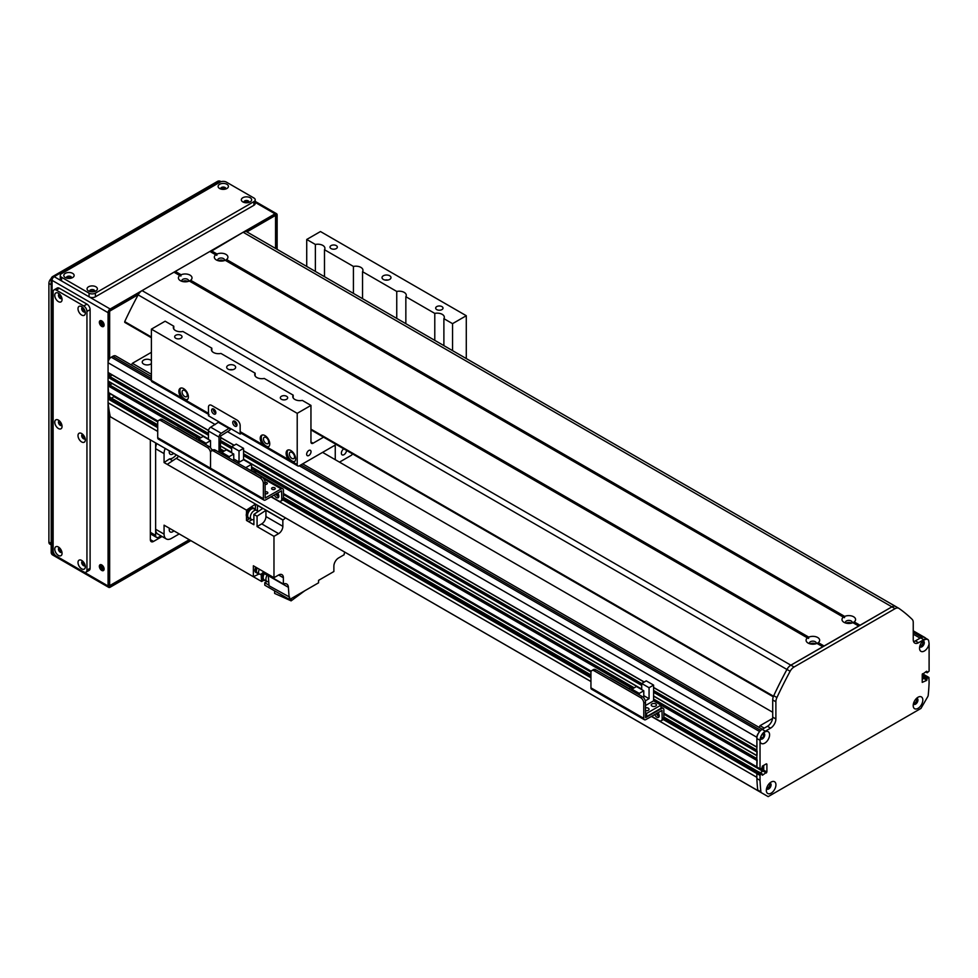 <?xml version="1.0" encoding="UTF-8"?>
<svg xmlns="http://www.w3.org/2000/svg" width="978" height="978" viewBox="0 0 978 978"><rect width="100%" height="100%" fill="white"/><g stroke="black" fill="none" stroke-linecap="round" stroke-linejoin="round"><path stroke-width="1.47" d="M322.581 452.374L772.718 712.265M762.375 737.913L761.764 737.742A2.543 1.467 -60 0 1 760.358 737.962M762.901 733.561A2.543 1.467 -60 0 1 763.415 734.881L762.217 734.368L763.5 735.114M758.525 733.109A4.487 2.592 120 0 0 756.862 737.278L756.96 747.241M757.18 751.373L756.96 755.786M757.18 759.906L756.862 766.862L760.187 769.038L663.854 713.414M763.732 765.334L763.207 770.774L760.371 772.767L763.732 770.224L763.732 765.334M758.977 772.107L756.862 773.574L756.862 777.339L651.385 716.397M110.184 397.533L108.069 399L108.081 402.765A209.206 120.783 120 0 0 110.257 416.714L766.055 795.42M925.934 675.969L924.137 676.397L923.501 678.585L922.23 679.319L923.501 678.585L922.23 677.852M925.543 638.133A4.487 2.592 120 0 0 925.005 637.619A4.487 2.592 120 0 0 924.271 637.411M922.462 641.446A2.543 1.467 -60 0 1 922.804 643.573A2.543 1.467 -60 0 1 921.031 645.786L920.42 646.678M770.212 783.598L769.747 784.576A2.543 1.467 -60 0 1 768.72 787.217A2.543 1.467 -60 0 1 766.703 787.987M916.117 698.793A2.543 1.467 -60 0 1 916.105 701.715A2.543 1.467 -60 0 1 913.586 703.182M114.414 396.2L111.59 398.193M111.957 383.4A3.215 1.858 -60 0 1 109.402 384.819L108.069 385.882L108.607 392.594M108.069 381.004L208.461 438.963L108.069 381.004L108.069 377.337L109.402 376.273A3.215 1.858 -60 0 0 111.957 374.855M108.069 372.459L208.51 430.442L108.069 372.459L108.069 362.704A4.487 2.592 120 0 1 111.247 357.214L112.825 356.298A5.978 3.447 120 0 1 115.82 356.004L151.394 376.542M762.009 737.705L760.725 736.96L762.009 737.705M266.737 493.792A1.834 1.064 -0 0 0 265.295 493.792M265.062 491.897A1.834 1.064 180 0 1 266.921 491.885A1.834 1.064 180 0 1 267.85 492.814A1.834 1.064 180 0 1 266.921 493.731A1.834 1.064 180 0 1 265.062 493.719M274.133 489.513A1.834 1.064 -0 0 0 272.691 489.513M272.116 489.293A1.834 1.064 180 0 1 271.578 488.535A1.834 1.064 180 0 1 273.412 487.484A1.834 1.064 180 0 1 275.246 488.535A1.834 1.064 180 0 1 274.121 489.526A1.834 1.064 180 0 1 272.116 489.293M266.212 484.33A1.834 1.064 -0 0 0 265.062 484.269M265.062 482.325A1.834 1.064 180 0 1 267.324 483.352A1.834 1.064 180 0 1 265.062 484.391M280.833 501.152L282.52 500.174A4.487 2.592 -120 0 0 283.449 498.12L283.449 490.186A3.142 1.809 120 0 0 282.801 488.755A3.142 1.809 120 0 0 281.236 488.902L265.185 498.022L265.062 482.496A4.487 2.592 -120 0 0 261.896 477.007L260.209 477.985A4.487 2.592 60 0 1 263.375 483.474L263.375 498.731A2.983 1.724 120 0 0 263.999 500.1A2.983 1.724 120 0 0 265.49 499.954L281.603 490.822L281.762 499.098A4.487 2.592 60 0 1 280.833 501.152A4.487 2.592 60 0 1 278.596 500.919L271.199 496.653M276.041 493.853A3.362 1.944 -120 0 0 278.779 496.848M157.715 437.728L210.539 468.23L210.539 452.973L210.539 468.23A2.983 1.724 120 0 0 211.162 469.599L158.326 439.085A2.983 1.724 120 0 1 157.715 437.728L157.715 422.472A4.487 2.592 60 0 1 158.644 420.418A4.487 2.592 60 0 1 160.881 420.638L207.373 447.484A4.487 2.592 60 0 1 210.539 452.973A4.487 2.592 60 0 1 211.468 450.919A4.487 2.592 60 0 1 213.717 451.139L260.209 477.985M213.717 451.139L215.404 450.173A4.487 2.592 -120 0 0 213.167 449.941L211.468 450.919M215.404 450.173L261.896 477.007M277.544 492.985A3.362 1.944 60 0 1 278.155 497.741A3.362 1.944 60 0 1 274.353 494.831M229.194 456.665L233.742 454.036L226.395 449.807L221.847 452.423L229.194 456.665L229.194 458.132M221.847 452.423L221.847 453.89M237.434 462.887L239.023 461.971L239.023 450.992L243.559 448.364L236.224 444.122L231.676 446.75L231.676 452.851M243.559 448.364L243.559 459.721L251.542 464.318L245.735 467.68M251.542 470.284L251.542 464.318M237.752 463.071L243.559 459.721M255.392 473.254L255.723 472.704L248.534 469.293M255.723 472.704L255.087 473.071M233.742 460.748L233.742 454.036M239.023 450.992L231.676 446.75M239.023 461.971L233.742 458.926M151.394 374.293L132.372 363.315L131.407 365.002M132.372 363.315L151.394 352.324M219.561 260.979A2.421 1.394 180 0 1 222.715 260.979M183.632 281.725A2.421 1.394 180 0 1 186.786 281.725M151.394 363.559A4.927 2.848 180 0 1 145.856 364.831A4.927 2.848 180 0 1 142.238 362.092A4.927 2.848 180 0 1 145.282 359.464A4.927 2.848 180 0 1 150.661 360.075A4.927 2.848 180 0 1 151.394 360.625M847.217 623.353A2.421 1.394 180 0 1 850.371 623.353M811.288 644.099A2.421 1.394 180 0 1 814.442 644.099M764.258 728.121L760.028 725.688L759.062 727.375M760.028 725.688L772.608 718.427M297.214 413.339L151.394 329.146L165.135 321.212L173.791 326.212A7.103 4.095 0 0 0 173.351 327.618A7.103 4.095 0 0 0 175.441 330.515A7.103 4.095 0 0 0 182.898 331.469L211.823 348.18A7.103 4.095 0 0 0 211.395 349.586A7.103 4.095 0 0 0 213.473 352.483A7.103 4.095 0 0 0 220.93 353.437L255.148 373.193A7.103 4.095 0 0 0 254.72 374.598A7.103 4.095 0 0 0 256.798 377.496A7.103 4.095 0 0 0 264.256 378.449L293.192 395.149A7.103 4.095 0 0 0 292.764 396.555A7.103 4.095 0 0 0 294.843 399.452A7.103 4.095 0 0 0 302.3 400.405L310.955 405.405L297.214 413.339L297.214 464.574A2.983 1.724 120 0 0 297.838 465.944L240.771 433.009A2.983 1.724 120 0 1 240.16 431.64L240.16 425.54A4.487 2.592 -120 0 0 236.982 420.051L211.627 405.405L236.982 420.051A4.487 2.592 60 0 1 240.16 425.54L240.16 434.073L241.395 433.364M234.488 421.078A2.983 1.724 -120 0 0 236.945 425.357M213.351 408.877A2.983 1.724 -120 0 0 215.82 413.156M209.072 414.709A2.983 1.724 -60 0 1 208.461 413.339L208.461 407.239A4.487 2.592 60 0 1 209.39 405.185A4.487 2.592 60 0 1 211.627 405.405A4.487 2.592 -120 0 0 209.39 405.185A4.487 2.592 -120 0 0 208.461 407.239L208.461 415.772L219.023 421.873L210.673 427.178A3.142 1.809 120 0 0 208.461 431.029L208.461 439.44M219.023 452.252L219.023 437.129A3.142 1.809 -60 0 1 221.236 433.278L229.585 427.973L240.16 434.073M236.982 424.929A2.983 1.724 60 0 1 236.37 426.298A2.983 1.724 60 0 1 233.375 424.574A2.983 1.724 60 0 1 233.375 421.115A2.983 1.724 60 0 1 235.686 421.921A2.983 1.724 60 0 1 236.982 424.929M215.857 412.728A2.983 1.724 60 0 1 215.233 414.097A2.983 1.724 60 0 1 212.25 412.361A2.983 1.724 60 0 1 212.25 408.914A2.983 1.724 60 0 1 214.549 409.721A2.983 1.724 60 0 1 215.857 412.728A2.421 1.394 -120 0 1 213.766 409.085M230.832 428.694A3.142 1.809 -60 0 1 229.06 430.723L220.71 435.907L220.184 452.924M212.923 450.076L211.517 449.269M266.04 437.484A3.68 2.127 60 0 1 268.449 440.723A3.68 2.127 60 0 1 267.886 443.67A3.68 2.127 60 0 1 264.207 441.543A3.68 2.127 60 0 1 264.207 437.3A3.68 2.127 60 0 1 266.04 437.484M291.933 452.435A3.68 2.127 60 0 1 294.329 455.662A3.68 2.127 60 0 1 293.767 458.609A3.68 2.127 60 0 1 290.099 456.494A3.68 2.127 60 0 1 290.099 452.252A3.68 2.127 60 0 1 291.933 452.435M184.683 390.503A3.68 2.127 60 0 1 187.079 393.743A3.68 2.127 60 0 1 186.517 396.689A3.68 2.127 60 0 1 182.849 394.574A3.68 2.127 60 0 1 182.849 390.332A3.68 2.127 60 0 1 184.683 390.503M306.652 454.244A3.093 1.785 -60 0 1 308.009 451.139A3.093 1.785 -60 0 1 310.381 450.308A3.093 1.785 -60 0 1 310.381 453.878A3.093 1.785 -60 0 1 307.3 455.662A3.093 1.785 -60 0 1 306.652 454.244M320.466 231.541L466.286 315.723L452.545 323.657L443.89 318.657A7.103 4.095 0 0 0 444.318 317.251A7.103 4.095 0 0 0 434.782 313.4L405.846 296.701A7.103 4.095 0 0 0 406.286 295.283A7.103 4.095 0 0 0 396.75 291.444L362.532 271.688A7.103 4.095 0 0 0 362.96 270.27A7.103 4.095 0 0 0 353.425 266.432L324.488 249.72A7.103 4.095 0 0 0 324.916 248.314A7.103 4.095 0 0 0 315.381 244.463L306.725 239.463L320.466 231.541M466.286 358.547L466.286 315.723M294.72 461.482A6.724 3.888 60 0 1 291.933 460.919A6.724 3.888 60 0 1 287.691 455.479A6.724 3.888 60 0 1 288.082 449.978M290.943 461.494L288.693 459.66A6.724 3.888 60 0 1 287.508 450.21A6.724 3.888 60 0 1 294.244 454.098A6.724 3.888 60 0 1 294.244 461.861A6.724 3.888 60 0 1 293.058 462.178L290.943 461.494M268.84 446.543A6.724 3.888 60 0 1 266.04 445.968A6.724 3.888 60 0 1 261.811 440.528A6.724 3.888 60 0 1 262.19 435.039M265.05 446.543L262.813 444.721A6.724 3.888 60 0 1 261.627 435.271A6.724 3.888 60 0 1 268.351 439.146A6.724 3.888 60 0 1 268.351 446.922A6.724 3.888 60 0 1 267.165 447.227L265.05 446.543M187.47 399.562A6.724 3.888 60 0 1 184.683 399A6.724 3.888 60 0 1 180.441 393.559A6.724 3.888 60 0 1 180.832 388.058M183.693 399.574L181.443 397.74A6.724 3.888 60 0 1 180.258 388.29A6.724 3.888 60 0 1 186.981 392.178A6.724 3.888 60 0 1 186.981 399.941A6.724 3.888 60 0 1 185.808 400.259L183.693 399.574M208.461 414.342L152.018 381.762A2.983 1.724 -60 0 1 151.394 380.393L151.394 329.146M297.838 465.944A2.983 1.724 120 0 0 299.329 465.797L336.249 444.489M383.339 279.427A4.487 2.592 0 0 0 388.217 279.989A4.487 2.592 0 0 0 390.992 277.593A4.487 2.592 0 0 0 386.506 275.014A4.487 2.592 0 0 0 382.019 277.593A4.487 2.592 0 0 0 383.339 279.427M436.738 309.598A3.68 2.127 0 0 0 440.748 310.063A3.68 2.127 0 0 0 443.01 308.094A3.68 2.127 0 0 0 439.342 305.98A3.68 2.127 0 0 0 435.662 308.094A3.68 2.127 0 0 0 436.738 309.598M331.077 248.595A3.68 2.127 0 0 0 335.075 249.048A3.68 2.127 0 0 0 337.349 247.092A3.68 2.127 0 0 0 333.669 244.977A3.68 2.127 0 0 0 330.002 247.092A3.68 2.127 0 0 0 331.077 248.595M228.008 369.109A4.487 2.592 0 0 0 232.886 369.672A4.487 2.592 0 0 0 235.661 367.276A4.487 2.592 0 0 0 231.175 364.684A4.487 2.592 0 0 0 226.688 367.276A4.487 2.592 0 0 0 228.008 369.109M175.747 338.266A3.68 2.127 0 0 0 179.744 338.73A3.68 2.127 0 0 0 182.018 336.774A3.68 2.127 0 0 0 178.338 334.647A3.68 2.127 0 0 0 174.671 336.774A3.68 2.127 0 0 0 175.747 338.266M281.407 399.281A3.68 2.127 0 0 0 285.417 399.733A3.68 2.127 0 0 0 287.679 397.777A3.68 2.127 0 0 0 284.011 395.662A3.68 2.127 0 0 0 280.331 397.777A3.68 2.127 0 0 0 281.407 399.281M293.192 395.149L293.192 397.96M323.559 437.166L313.07 443.23A2.983 1.724 -60 0 1 311.566 443.376A2.983 1.724 -60 0 1 310.955 442.007L310.955 405.405M173.791 326.212L173.791 329.024M452.545 323.657L452.545 350.613M443.89 318.657L443.89 345.625M306.725 266.432L306.725 239.463M434.782 340.368L434.782 313.4M405.846 296.701L405.846 323.657M396.75 318.4L396.75 291.444M362.532 271.688L362.532 298.645M234.903 421.286A2.421 1.394 -120 0 0 236.982 424.892M335.258 446.274L334.195 445.662L335.258 446.274L335.258 459.697M352.398 453.816L351.64 455.125L339.488 462.142M346.567 450.442A3.68 2.127 -60 0 1 344.855 453.988A3.68 2.127 -60 0 1 342.141 454.856A3.68 2.127 -60 0 1 341.371 453.181A3.68 2.127 -60 0 1 343.743 448.816M387.997 280.038A4.487 2.592 0 0 0 385.014 280.038M232.666 369.721A4.487 2.592 0 0 0 229.683 369.721M324.488 249.72L324.488 276.688M315.381 271.432L315.381 244.463M211.823 348.18L211.823 350.992M255.148 373.193L255.148 376.004M353.425 293.388L353.425 266.432M844.686 616.409A6.797 3.924 180 0 1 853.598 616.763A6.797 3.924 180 0 1 854.21 621.898L852.902 622.668A6.797 3.924 180 0 1 843.99 622.314A6.797 3.924 180 0 1 843.366 617.167L844.515 617.668L844.686 616.409L226.554 259.525L225.417 260.246M851.948 623.01A3.362 1.944 -0 0 0 852.156 622.338A3.362 1.944 -0 0 0 851.166 620.969A3.362 1.944 -0 0 0 847.51 620.541A3.362 1.944 -0 0 0 845.432 622.338A3.362 1.944 -0 0 0 845.64 623.01M851.373 623.169A3.362 1.944 -0 0 0 851.166 623.047A3.362 1.944 -0 0 0 846.215 623.169M843.659 617.179L225.233 260.295A6.797 3.924 180 0 1 216.334 259.94A6.797 3.924 180 0 1 215.71 254.793L216.859 255.295L217.03 254.023A6.797 3.924 180 0 1 225.942 254.378A6.797 3.924 180 0 1 226.554 259.525M224.292 260.637A3.362 1.944 -0 0 0 224.5 259.965A3.362 1.944 -0 0 0 223.51 258.595A3.362 1.944 -0 0 0 219.854 258.168A3.362 1.944 -0 0 0 217.776 259.965A3.362 1.944 -0 0 0 217.984 260.637M223.717 260.796A3.362 1.944 -0 0 0 223.51 260.661A3.362 1.944 -0 0 0 218.559 260.796M181.101 274.769A6.797 3.924 180 0 1 190.013 275.124A6.797 3.924 180 0 1 190.637 280.27L189.316 281.028A6.797 3.924 180 0 1 180.404 280.674A6.797 3.924 180 0 1 179.793 275.527L180.93 276.041L181.101 274.769L175.306 271.419L209.915 251.444L216.004 254.806L210.136 251.419M188.363 281.383A3.362 1.944 -0 0 0 188.571 280.71A3.362 1.944 -0 0 0 187.593 279.329A3.362 1.944 -0 0 0 183.925 278.913A3.362 1.944 -0 0 0 181.847 280.71A3.362 1.944 -0 0 0 182.055 281.383M187.788 281.53A3.362 1.944 -0 0 0 187.593 281.407A3.362 1.944 -0 0 0 182.629 281.53M808.769 637.143A6.797 3.924 180 0 1 817.669 637.497A6.797 3.924 180 0 1 818.293 642.644L816.972 643.402A6.797 3.924 180 0 1 808.06 643.047A6.797 3.924 180 0 1 807.449 637.913L808.586 638.414L808.769 637.143L190.637 280.27M816.019 643.756A3.362 1.944 -0 0 0 816.227 643.084A3.362 1.944 -0 0 0 815.249 641.715A3.362 1.944 -0 0 0 811.581 641.287A3.362 1.944 -0 0 0 809.503 643.084A3.362 1.944 -0 0 0 809.711 643.756M815.444 643.915A3.362 1.944 -0 0 0 815.249 643.781A3.362 1.944 -0 0 0 810.285 643.915M896.092 606.739A298.865 172.556 120 0 0 895.86 606.568A7.469 4.315 120 0 0 895.677 606.458A7.469 4.315 120 0 0 891.936 606.825L859.796 625.492M210.563 251.664L243.143 232.251A7.469 4.315 -60 0 1 246.884 231.884A7.469 4.315 -60 0 1 247.067 231.994L895.481 606.36M858.928 625.993L823.867 646.238M853.048 622.607L858.831 625.944L853.048 622.607M822.999 646.739L790.86 665.187A7.469 4.315 120 0 0 786.935 669.453A298.865 172.556 120 0 0 773.5 696.202L773.39 696.532M817.131 643.341L822.901 646.678L817.131 643.341M189.463 280.967L807.742 637.925L189.463 280.967M125.123 322.349L124.707 321.628A298.865 172.556 -60 0 1 138.142 294.879A7.469 4.315 -60 0 1 142.067 290.613L173.986 272.177L180.074 275.551M174.646 272.41L175.306 271.419M766.373 763.818L762.461 766.067L761.825 768.268L760.187 769.038M925.591 671.898L927.303 672.73L929.1 671.091L929.1 643.536A6.797 3.924 -60 0 1 923.99 651.201A6.797 3.924 -60 0 1 919.54 648.243A6.797 3.924 -60 0 1 924.344 639.905A6.797 3.924 -60 0 1 928.623 640.456A7.469 4.315 120 0 0 927.547 639.294A7.469 4.315 120 0 0 923.819 639.661L918.538 642.717A7.469 4.315 -60 0 1 914.797 643.084A7.469 4.315 -60 0 1 913.244 639.661L913.244 622.448A7.469 4.315 120 0 0 912.217 619.416A298.865 172.556 120 0 0 898.99 608.426A7.469 4.315 120 0 0 898.806 608.304A7.469 4.315 120 0 0 895.078 608.671L794.063 666.996A7.469 4.315 120 0 0 790.138 671.263A298.865 172.556 120 0 0 776.923 697.534A7.469 4.315 120 0 0 775.884 701.764L775.884 718.977A7.469 4.315 -60 0 1 770.603 728.121L765.322 731.177A7.469 4.315 120 0 0 760.517 737.51A6.797 3.924 -60 0 1 764.784 732.033A6.797 3.924 -60 0 1 769.588 734.539A6.797 3.924 -60 0 1 765.261 742.828A6.797 3.924 -60 0 1 760.028 741.153L760.028 768.696M760.028 741.153L760.517 737.51M663.854 713.17L756.862 766.862L756.862 738.5A7.469 4.315 -60 0 1 762.143 729.343L767.437 726.299A7.469 4.315 120 0 0 772.718 717.143L772.718 699.93A7.469 4.315 -60 0 1 773.745 695.7A298.865 172.556 -60 0 1 786.972 669.429A7.469 4.315 -60 0 1 790.884 665.162L891.912 606.849A7.469 4.315 -60 0 1 895.64 606.47A7.469 4.315 -60 0 1 895.824 606.592L898.623 608.206M766.899 764.124L766.899 772.045L762.461 775.224M762.143 775.041L762.058 773.732L760.566 774.49L757.388 772.657L756.862 773.574L663.255 719.527M760.028 775.407L760.028 780.371L756.862 778.537L756.862 773.574L760.028 775.407L760.566 774.49M760.028 780.371A209.206 120.783 120 0 0 760.908 791.862A2.359 1.369 120 0 0 761.385 792.718L768.17 796.63L920.958 708.427L927.743 696.678A2.359 1.369 120 0 0 928.22 695.26A209.206 120.783 120 0 0 929.1 682.766L928.941 677.448L927.303 678.219L922.23 676.03M926.985 678.769L926.985 679.869L923.819 678.035L923.819 676.947L926.985 678.769L927.303 678.219M922.23 677.131L926.667 680.419L926.985 679.869M926.667 680.419L922.23 682.375L922.23 674.441L926.667 671.263M926.985 671.446L926.985 672.546L925.714 671.813L927.083 672.754M766.324 790.383A6.797 3.924 -60 0 1 771.129 782.058A6.797 3.924 -60 0 1 775.933 784.833A6.797 3.924 -60 0 1 771.129 793.158A6.797 3.924 -60 0 1 766.324 790.383M913.195 705.59A6.797 3.924 -60 0 1 918 697.253A6.797 3.924 -60 0 1 922.816 700.028A6.797 3.924 -60 0 1 918 708.365A6.797 3.924 -60 0 1 913.195 705.59M663.756 718.598L757.388 772.657L758.659 771.923L663.854 717.192M922.511 673.744L925.775 675.627L922.388 673.915M922.23 675.297L924.137 676.397L925.396 675.664L928.574 677.485M663.854 717.033L761.825 773.757M913.562 641.556A7.469 4.315 120 0 0 915.359 640.883L920.653 637.839A7.469 4.315 -60 0 1 924.381 637.473L927.547 639.294M761.385 792.718L758.219 790.884A2.359 1.369 -60 0 1 757.742 790.028A209.206 120.783 -60 0 1 756.862 778.537M913.562 704.038A3.362 1.944 120 0 0 916.52 701.947A3.362 1.944 120 0 0 916.851 698.353M919.907 646.69A3.362 1.944 120 0 0 922.853 644.6A3.362 1.944 120 0 0 923.183 641.006M760.346 738.806A3.362 1.944 120 0 0 763.305 736.727A3.362 1.944 120 0 0 763.635 733.121M766.691 788.83A3.362 1.944 120 0 0 769.637 786.752A3.362 1.944 120 0 0 769.967 783.146M766.544 788.598A3.362 1.944 120 0 0 767.021 789.112A3.362 1.944 120 0 0 770.383 787.18A3.362 1.944 120 0 0 770.383 783.292A3.362 1.944 120 0 0 769.698 783.134M760.199 738.561A3.362 1.944 120 0 0 760.676 739.087A3.362 1.944 120 0 0 764.038 737.143A3.362 1.944 120 0 0 764.038 733.268A3.362 1.944 120 0 0 763.353 733.109M928.623 640.456L929.1 643.536M919.76 646.458A3.362 1.944 120 0 0 920.237 646.971A3.362 1.944 120 0 0 923.599 645.028A3.362 1.944 120 0 0 923.599 641.152A3.362 1.944 120 0 0 922.914 640.993M913.415 703.805A3.362 1.944 120 0 0 913.892 704.319A3.362 1.944 120 0 0 917.254 702.375A3.362 1.944 120 0 0 917.254 698.5A3.362 1.944 120 0 0 916.569 698.341M160.881 420.638L162.568 419.66A4.487 2.592 -120 0 0 160.331 419.44L158.644 420.418M162.568 419.66L209.06 446.506L207.373 447.484M212.03 450.601A4.487 2.592 -120 0 0 209.06 446.506M263.375 498.731L210.539 468.23A2.983 1.724 120 0 0 211.162 469.599A2.983 1.724 120 0 0 212.654 469.44M195.771 438.499L177.14 427.741A3.142 1.809 120 0 0 176.346 427.618M220.955 453.376A2.616 1.516 180 0 1 221.847 453.547M222.593 451.995L220.71 450.919M210.539 447.79L210.539 440.65L203.204 436.408L198.656 439.036L206.003 443.279L206.003 444.733M198.656 439.036L198.656 440.503M195.49 438.67L197.189 437.692L199.084 438.78M206.003 443.279L210.539 440.65M661.238 720.774L662.925 719.796A4.487 2.592 -120 0 0 663.854 717.742L663.854 709.808A3.142 1.809 120 0 0 663.206 708.378A3.142 1.809 120 0 0 661.629 708.524L645.59 717.644L645.468 702.118A4.487 2.592 -120 0 0 642.289 696.629L640.602 697.607A4.487 2.592 60 0 1 643.781 703.096L643.781 718.353A2.983 1.724 120 0 0 644.392 719.722A2.983 1.724 120 0 0 645.883 719.576L662.008 710.444L662.155 718.72A4.487 2.592 60 0 1 661.238 720.774A4.487 2.592 60 0 1 658.989 720.541L651.592 716.275M656.446 713.475A3.362 1.944 -120 0 0 659.172 716.471M644.392 719.722L591.556 689.209A2.983 1.724 120 0 1 590.944 687.852L590.944 672.595A4.487 2.592 60 0 1 591.873 670.541A4.487 2.592 60 0 1 594.111 670.761L640.602 697.607M594.111 670.761L595.798 669.783A4.487 2.592 -120 0 0 593.56 669.563L591.873 670.541M595.798 669.783L642.289 696.629M657.95 712.607A3.362 1.944 60 0 1 658.561 717.363A3.362 1.944 60 0 1 654.759 714.453M629.001 688.622L610.37 677.864A3.142 1.809 120 0 0 609.575 677.742M645.468 707.852A2.616 1.516 180 0 1 649.037 709.258A2.616 1.516 180 0 1 645.468 710.664M651.959 706.055A2.616 1.516 180 0 1 651.201 704.991A2.616 1.516 180 0 1 653.817 703.475A2.616 1.516 180 0 1 656.434 704.991A2.616 1.516 180 0 1 654.808 706.385A2.616 1.516 180 0 1 651.959 706.055M756.862 760.456L653.597 700.835L645.468 705.541M646.629 713.402L660.994 705.114L660.994 708.28L646.629 716.581L646.629 713.402L645.468 712.742M653.597 685.101L646.262 680.859L641.715 683.488L649.062 687.73L653.597 685.101L653.597 700.835M643.781 697.913L643.781 690.774L636.433 686.532L631.886 689.16L639.233 693.402L639.233 694.857M631.886 689.16L631.886 690.627M645.468 715.908L646.629 716.581M628.72 688.793L630.419 687.815L632.326 688.903M641.715 689.588L641.715 683.488M649.062 687.73L649.062 698.708L645.309 700.871M639.233 693.402L643.781 690.774M643.781 695.651L649.062 698.708M182.397 535.761L261.639 581.507L263.926 580.186M179.218 533.927L171.468 538.401A10.465 6.039 -60 0 1 166.248 538.915A10.465 6.039 -60 0 1 164.072 534.135L164.072 525.174L253.363 576.727L253.363 565.785L273.974 577.692L278.62 575.003L283.375 577.754A6.724 3.888 120 0 0 281.982 574.673A6.724 3.888 120 0 0 278.62 575.003M249.83 518.548A5.685 3.276 -60 0 1 248.498 518.303A5.685 3.276 -60 0 1 247.324 515.699A5.685 3.276 -60 0 1 249.793 509.99A5.685 3.276 -60 0 1 254.17 508.462L253.119 507.863A5.685 3.276 120 0 0 246.493 513.401L246.493 510.137L167.25 464.379A687.4 396.872 120 0 1 176.284 458.352A8.215 4.743 -60 0 0 178.595 456.249M169.426 528.267A4.927 2.848 120 0 0 170.258 531.971A4.927 2.848 120 0 0 173.876 530.834M164.072 534.135L155.624 529.245A10.465 6.039 120 0 0 157.788 534.037L166.248 538.915M344.721 552.154A8.215 4.743 120 0 0 344.097 554.77L338.632 557.925A6.724 3.888 120 0 0 333.877 566.152L333.877 571.531L318.559 580.37L318.559 582.815L289.61 599.526L289.61 597.093L269.036 585.785A687.4 396.872 120 0 1 268.351 575.932L262.813 572.692M265.368 580.504A5.685 3.276 -60 0 1 264.036 580.26A5.685 3.276 -60 0 1 264.146 573.511M263.094 572.9A5.685 3.276 120 0 0 262.984 579.648L264.036 580.26M261.639 581.507A687.4 396.872 -60 0 1 261.102 574.049M264.378 573.646A5.232 3.02 120 0 0 263.18 577.472A5.232 3.02 120 0 0 264.268 579.868L267.006 581.458A5.232 3.02 -60 0 1 265.93 579.062A5.232 3.02 -60 0 1 267.128 575.223M268.718 581.592A5.232 3.02 -60 0 1 267.006 581.458L264.781 582.754L264.781 585.186L289.61 599.526M289.121 597.375A687.4 396.872 -60 0 1 288.412 587.338A8.215 4.743 120 0 0 286.725 584.025A8.215 4.743 120 0 0 283.375 584.049L263.082 572.338M259.133 573.939A687.4 396.872 -60 0 1 253.363 576.727M165.172 448.499A10.465 6.039 -60 0 0 164.072 453.596L164.072 462.557L167.25 464.391M155.624 529.245L155.624 448.719A10.465 6.039 120 0 1 156.712 443.621M273.974 536.323L257.067 526.567L261.713 523.878L278.62 533.646L273.974 536.323L273.974 577.692M257.067 526.567L257.067 516.237A687.4 396.872 -60 0 1 265.943 510.308L282.85 520.076A687.4 396.872 -60 0 1 283.009 519.966A8.215 4.743 120 0 0 285.319 517.863M246.493 513.401A5.685 3.276 120 0 0 246.26 515.088A5.685 3.276 120 0 0 246.493 516.518L246.493 520.467L253.889 524.734L253.889 514.404L257.067 516.237M254.17 508.462A5.685 3.276 -60 0 1 255.062 509.489M246.493 516.518A5.685 3.276 120 0 0 247.434 517.692L248.498 518.303M246.493 520.467L249.806 518.56M255.417 509.697L255.417 504.183A687.4 396.872 -60 0 0 246.493 510.137M257.483 511.335L257.483 505.43A687.4 396.872 120 0 1 257.532 505.406L255.417 504.183M257.483 505.43L262.764 508.474A687.4 396.872 120 0 0 253.889 514.404M282.85 520.076L282.85 526.323L265.943 516.555A5.978 3.447 -60 0 1 261.713 523.878M278.62 533.646A5.978 3.447 120 0 0 282.85 526.323M283.375 577.754L283.375 584.049M264.781 582.754L268.987 585.186M248.608 521.69L252.031 519.709L248.608 521.677M291.114 598.658L291.114 600.859L304.745 590.785M291.114 600.859L274.635 593.426L274.635 590.883M256.089 572.582A4.487 2.592 -60 0 1 255.808 572.46A4.487 2.592 -60 0 1 255.845 567.228M256.786 572.925A4.487 2.592 -60 0 1 256.346 572.753A4.487 2.592 -60 0 1 256.37 567.533M256.407 567.546A4.413 2.543 120 0 0 255.466 570.675A4.413 2.543 120 0 0 256.383 572.692A4.413 2.543 120 0 0 256.786 572.851M258.07 573.328A4.413 2.543 -60 0 1 257.116 573.12A4.413 2.543 -60 0 1 256.212 571.103A4.413 2.543 -60 0 1 257.153 567.973M257.3 568.059A4.108 2.372 120 0 0 256.419 570.981A4.108 2.372 120 0 0 257.263 572.864L259.378 574.086A4.108 2.372 -60 0 1 258.534 572.203A4.108 2.372 -60 0 1 259.414 569.282M263.522 571.653A4.108 2.372 -60 0 1 259.378 574.086M265.943 516.555L265.943 510.308M176.211 454.868A9.719 5.611 -60 0 1 169.5 458.914A687.4 396.872 120 0 0 164.072 462.557M169.365 450.919A4.927 2.848 120 0 0 170.258 454.318A4.927 2.848 120 0 0 173.656 453.389M169.5 458.914L172.666 460.736M256.701 510.443L253.95 508.853A5.232 3.02 120 0 0 249.916 510.259A5.232 3.02 120 0 0 247.642 515.516A5.232 3.02 120 0 0 248.718 517.912L251.468 519.501A5.232 3.02 -60 0 1 250.38 517.105A5.232 3.02 -60 0 1 252.666 511.849A5.232 3.02 -60 0 1 256.701 510.443A5.232 3.02 -60 0 1 257.666 511.861M253.889 519.342A5.232 3.02 -60 0 1 251.468 519.501M161.015 535.895L158.791 537.179A4.487 2.592 -60 0 1 156.553 537.399A4.487 2.592 -60 0 1 155.624 535.345L150.343 532.301M155.624 442.985L155.624 535.345M94.609 291.517A2.543 1.467 -0 0 0 94.768 291.016A2.543 1.467 -0 0 0 94.022 289.977A2.543 1.467 -0 0 0 91.247 289.659A2.543 1.467 -0 0 0 89.683 291.016A2.543 1.467 -0 0 0 89.842 291.517M95.868 286.774A5.159 2.971 180 0 1 95.868 290.992A5.159 2.971 180 0 1 88.582 290.992A5.159 2.971 180 0 1 88.582 286.774A5.159 2.971 180 0 1 95.868 286.774M94.206 291.627A2.543 1.467 -0 0 0 94.022 291.505A2.543 1.467 -0 0 0 90.233 291.627M225.637 189.035A2.543 1.467 -0 0 0 225.796 188.522A2.543 1.467 -0 0 0 225.05 187.495A2.543 1.467 -0 0 0 222.275 187.177A2.543 1.467 -0 0 0 220.71 188.522A2.543 1.467 -0 0 0 220.869 189.035M226.896 184.292A5.159 2.971 180 0 1 226.896 188.497A5.159 2.971 180 0 1 219.61 188.497A5.159 2.971 180 0 1 219.61 184.292A5.159 2.971 180 0 1 226.896 184.292M225.233 189.145A2.543 1.467 -0 0 0 225.05 189.011A2.543 1.467 -0 0 0 221.26 189.145M248.877 202.458A2.543 1.467 -0 0 0 249.035 201.945A2.543 1.467 -0 0 0 248.29 200.918A2.543 1.467 -0 0 0 245.527 200.6A2.543 1.467 -0 0 0 243.95 201.945A2.543 1.467 -0 0 0 244.109 202.458M250.136 197.715A5.159 2.971 180 0 1 250.136 201.92A5.159 2.971 180 0 1 242.85 201.92A5.159 2.971 180 0 1 242.85 197.715A5.159 2.971 180 0 1 250.136 197.715M248.485 202.556A2.543 1.467 -0 0 0 248.29 202.434A2.543 1.467 -0 0 0 244.512 202.556M71.357 278.094A2.543 1.467 -0 0 0 71.516 277.593A2.543 1.467 -0 0 0 70.771 276.554A2.543 1.467 -0 0 0 68.008 276.236A2.543 1.467 -0 0 0 66.431 277.593A2.543 1.467 -0 0 0 66.59 278.094M72.616 273.351A5.159 2.971 180 0 1 72.616 277.569A5.159 2.971 180 0 1 65.33 277.569A5.159 2.971 180 0 1 65.33 273.351A5.159 2.971 180 0 1 72.616 273.351M70.966 278.204A2.543 1.467 -0 0 0 70.771 278.082A2.543 1.467 -0 0 0 66.993 278.204M190.844 540.638L110.184 587.203A2.983 1.724 -60 0 1 108.692 587.35A2.983 1.724 -60 0 1 108.069 585.981L52.066 553.646A2.983 1.724 180 0 1 51.198 552.436A2.983 2.983 0 0 0 52.69 555.015A2.983 1.724 -60 0 1 52.066 553.646L52.066 280.344L108.069 312.679A2.983 1.724 -60 0 1 110.184 309.011L54.181 276.676A2.983 1.724 -120 0 0 52.69 276.529A2.983 2.983 0 0 0 51.198 279.121A2.983 1.724 -0 0 0 52.066 280.344A2.983 1.724 -60 0 1 54.181 276.676L219.023 181.517A2.983 1.724 -60 0 1 220.515 181.37A2.983 2.983 0 0 0 217.532 181.37A2.983 1.724 60 0 1 219.023 181.517L220.074 182.128A4.487 2.592 180 0 1 226.419 182.128L253.889 197.984A4.487 2.592 180 0 1 255.209 199.818A4.487 2.592 180 0 1 253.889 201.639L253.889 205.307A4.487 2.592 -0 0 0 255.209 203.473L255.209 199.818M220.074 182.128L61.577 273.632A4.487 2.592 180 0 0 60.269 275.466A4.487 2.592 180 0 0 61.577 277.287L89.059 293.156L89.059 296.811L61.577 280.955L61.577 277.287M89.059 296.811A4.487 2.592 -0 0 0 95.392 296.811L95.392 293.156A4.487 2.592 180 0 1 89.059 293.156M95.392 293.156L253.889 201.639M60.269 275.466L60.269 279.121A4.487 2.592 -0 0 0 61.577 280.955M253.889 205.307L95.392 296.811M100.661 320.588A3.362 1.944 -120 0 0 102.788 325.796A3.362 1.944 -120 0 0 103.851 326.114M101.736 326.395A3.362 1.944 60 0 1 99.536 323.437A3.362 1.944 60 0 1 100.049 320.747A3.362 1.944 60 0 1 103.411 322.691A3.362 1.944 60 0 1 103.411 326.566A3.362 1.944 60 0 1 101.736 326.395M100.661 564.612A3.362 1.944 -120 0 0 102.788 569.819A3.362 1.944 -120 0 0 103.851 570.137M101.736 570.431A3.362 1.944 60 0 1 99.536 567.46A3.362 1.944 60 0 1 100.049 564.771A3.362 1.944 60 0 1 103.411 566.714A3.362 1.944 60 0 1 103.411 570.59A3.362 1.944 60 0 1 101.736 570.431M255.209 202.397L275.026 213.84A2.983 1.724 -60 0 1 276.517 213.693A2.983 1.724 -60 0 1 277.141 215.062L277.141 249.341M67.714 278.351A1.834 1.064 180 0 1 70.233 278.351M221.994 189.28A1.834 1.064 180 0 1 224.512 189.28M245.233 202.703A1.834 1.064 180 0 1 247.752 202.703M90.966 291.774A1.834 1.064 180 0 1 93.485 291.774M84.78 310.491A1.834 1.064 60 0 1 83.533 308.314M61.541 550.858A1.834 1.064 60 0 1 60.281 548.682M84.78 437.386A1.834 1.064 60 0 1 83.533 435.21M61.541 423.963A1.834 1.064 60 0 1 60.281 421.787M84.78 564.282A1.834 1.064 60 0 1 83.533 562.106M61.541 297.067A1.834 1.064 60 0 1 60.281 294.891M189.793 540.027L109.133 586.592L109.133 410.552M246.322 231.639L276.077 214.451L276.077 248.742M109.133 359.366L109.133 310.845L138.888 293.657M109.133 397.777L109.133 393.156M109.133 384.904L109.133 381.762M109.133 376.371L109.133 373.217M275.026 213.84L110.184 309.011M108.069 312.679L108.069 585.981M104.108 324.953A2.421 1.394 60 0 1 102.103 323.437A2.421 1.394 60 0 1 101.798 320.955M104.108 568.976A2.421 1.394 60 0 1 102.103 567.472A2.421 1.394 60 0 1 101.798 564.978M150.343 539.624A4.487 2.592 120 0 0 151.272 541.678A4.487 2.592 120 0 0 153.509 541.445L150.343 539.624L150.343 439.929M151.138 534.281L150.343 534.734M162.067 536.506L153.509 541.445M246.921 231.896L275.551 215.368L275.551 248.436M109.658 358.62L109.658 311.151L138.289 294.623M189.255 539.722L109.658 585.675L109.658 413.621M109.658 397.471L109.658 393.462M109.658 384.855L109.658 382.068M109.658 376.31L109.658 373.523M51.259 278.486A4.487 2.592 120 0 0 48.9 283.388L51.198 284.72M51.198 543.389L48.9 542.056A4.487 2.592 120 0 0 49.829 544.11L51.198 544.905M48.9 542.056L48.9 283.388M81.651 560.418L81.651 560.418A5.159 2.971 60 0 1 85.306 566.739A5.159 2.971 60 0 1 81.651 568.841A5.159 2.971 60 0 1 78.008 562.533A5.159 2.971 60 0 1 81.651 560.418M82.751 561.25A2.543 1.467 -120 0 0 82.238 561.36A2.543 1.467 -120 0 0 82.238 564.294A2.543 1.467 -120 0 0 84.78 565.761A2.543 1.467 -120 0 0 85.135 565.382M83.044 561.543A2.543 1.467 -120 0 0 85.025 564.978M58.411 293.217L58.411 293.217A5.159 2.971 60 0 1 62.054 299.525A5.159 2.971 60 0 1 58.411 301.627A5.159 2.971 60 0 1 54.768 295.319A5.159 2.971 60 0 1 58.411 293.217M59.499 294.036A2.543 1.467 -120 0 0 58.986 294.158A2.543 1.467 -120 0 0 58.986 297.092A2.543 1.467 -120 0 0 61.528 298.559A2.543 1.467 -120 0 0 61.883 298.168M59.792 294.329A2.543 1.467 -120 0 0 61.785 297.777M81.651 433.535L81.651 433.535A5.159 2.971 60 0 1 85.306 439.843A5.159 2.971 60 0 1 81.651 441.946A5.159 2.971 60 0 1 78.008 435.638A5.159 2.971 60 0 1 81.651 433.535M82.751 434.354A2.543 1.467 -120 0 0 82.238 434.476A2.543 1.467 -120 0 0 82.238 437.411A2.543 1.467 -120 0 0 84.78 438.865A2.543 1.467 -120 0 0 85.135 438.486M83.044 434.648A2.543 1.467 -120 0 0 85.025 438.083M58.411 420.112L58.411 420.112A5.159 2.971 60 0 1 62.054 426.42A5.159 2.971 60 0 1 58.411 428.523A5.159 2.971 60 0 1 54.768 422.215A5.159 2.971 60 0 1 58.411 420.112M59.499 420.931A2.543 1.467 -120 0 0 58.986 421.053A2.543 1.467 -120 0 0 58.986 423.987A2.543 1.467 -120 0 0 61.528 425.454A2.543 1.467 -120 0 0 61.883 425.063M59.792 421.225A2.543 1.467 -120 0 0 61.785 424.66M81.651 306.64L81.651 306.64A5.159 2.971 60 0 1 85.306 312.948A5.159 2.971 60 0 1 81.651 315.05A5.159 2.971 60 0 1 78.008 308.742A5.159 2.971 60 0 1 81.651 306.64M82.751 307.459A2.543 1.467 -120 0 0 82.238 307.581A2.543 1.467 -120 0 0 82.238 310.515A2.543 1.467 -120 0 0 84.78 311.982A2.543 1.467 -120 0 0 85.135 311.591M83.044 307.752A2.543 1.467 -120 0 0 85.025 311.187M58.411 547.008L58.411 547.008A5.159 2.971 60 0 1 62.054 553.316A5.159 2.971 60 0 1 58.411 555.418A5.159 2.971 60 0 1 54.768 549.11A5.159 2.971 60 0 1 58.411 547.008M59.499 547.827A2.543 1.467 -120 0 0 58.986 547.949A2.543 1.467 -120 0 0 58.986 550.883A2.543 1.467 -120 0 0 61.528 552.35A2.543 1.467 -120 0 0 61.883 551.959M59.792 548.12A2.543 1.467 -120 0 0 61.785 551.555M83.766 305.967A4.487 2.592 60 0 1 86.944 311.456L90.11 309.623A4.487 2.592 -120 0 0 86.944 304.134L83.766 305.967L56.296 290.099L59.462 288.278L86.944 304.134M86.015 572.179L89.181 570.345A4.487 2.592 -120 0 0 90.11 568.291L86.944 570.125A4.487 2.592 60 0 1 86.015 572.179A4.487 2.592 60 0 1 83.766 571.959L56.296 556.091A4.487 2.592 60 0 1 53.13 550.602L53.13 291.933A4.487 2.592 60 0 1 54.059 289.879A4.487 2.592 60 0 1 56.296 290.099M86.944 570.125L86.944 311.456M59.462 288.278A4.487 2.592 -120 0 0 57.225 288.045L54.059 289.879M90.11 309.623L90.11 568.291M769.845 784.246L769.063 783.794M769.747 784.576L768.83 784.05M921.838 637.301L913.244 632.35M763.207 770.774L760.248 769.063M762.889 771.324L663.854 714.136M590.981 672.069L283.449 494.513M157.751 421.946L114.096 396.738M658.976 714.38L656.935 713.194M590.944 675.101L283.449 497.57M278.583 494.758L276.529 493.572M157.715 424.978L109.866 397.349M659.245 715.994L657.069 714.747M590.944 676.556L283.351 498.976M278.852 496.372L276.676 495.125M157.715 426.432L108.607 398.083M590.944 677.778L282.862 499.905M157.715 427.655L108.069 399M590.944 681.507L270.979 496.775M157.715 431.384L108.069 402.716M756.862 777.339L651.348 716.422M590.944 681.544L270.943 496.8M157.715 431.42L108.081 402.765M757.962 790.664L110.257 416.714M761.764 737.742L760.664 737.106M763.415 734.881L762.314 734.246M763.867 735.322L762.217 734.368M760.75 730.37L300.918 464.88M151.394 378.559L112.825 356.298M763.207 769.552L761.41 768.512M763.415 769.185L761.825 768.268M763.525 769.124L761.923 768.195M763.732 768.757L762.131 767.828M591.225 671.238L283.449 493.548M157.996 421.115L108.069 392.288M632.632 688.732L251.542 468.719M199.39 438.609L108.069 385.882M756.862 759.723L653.597 700.114M633.255 688.365L251.542 467.985M223.228 451.628L220.71 450.186M200.025 438.242L108.387 385.332M756.862 758.769L653.597 699.148M634.086 687.889L251.542 467.019M224.048 451.151L220.71 449.22M200.857 437.765L109.218 384.855M756.862 758.622L653.597 699.001M634.221 687.815L251.542 466.885M224.182 451.078L220.71 449.085M200.979 437.692L109.402 384.819M756.862 755.578L653.597 695.957L756.862 755.578M641.715 689.099L243.559 459.232L641.715 689.099M231.676 452.362L220.71 446.029L231.676 452.362M756.862 751.923L653.597 692.302M641.715 685.431L243.559 455.565M231.676 448.706L220.71 442.374M208.461 435.296L108.069 377.337M756.862 751.19L653.597 691.568M641.715 684.71L243.559 454.831M231.676 447.973L220.71 441.64M208.461 434.562L108.387 376.799M756.862 750.224L653.597 690.615M641.715 683.744L243.559 453.878M231.676 447.019L220.71 440.687M208.461 433.609L109.218 376.31M756.862 750.089L653.597 690.468M641.715 683.598L243.559 453.731M231.676 446.873L220.71 440.54M208.461 433.462L109.402 376.273M756.862 747.033L653.597 687.424L756.862 747.033M644.245 682.021L243.559 450.687L644.245 682.021M234.207 445.283L220.71 437.496L234.207 445.283M756.862 737.278L227.471 431.64M215.221 424.562L108.069 362.704M759.625 731.544L299.329 465.797M181.443 397.74L111.247 357.214M920.787 646.03L920.005 645.578M921.031 645.786L920.115 645.248M920.115 638.145L913.244 634.172M283.449 498.12L281.762 499.098M263.375 483.474L265.062 482.496M263.803 478.841L281.236 488.902M229.585 428.095L219.023 421.995M218.705 422.545L229.268 428.645M221.236 433.278L210.673 427.178M208.461 431.029L219.023 437.129M267.165 447.227L288.693 459.66M240.16 431.64L262.813 444.721M185.808 400.259L208.461 413.339M293.058 462.178L297.214 464.574M310.955 442.007L313.07 443.23M854.21 621.898L860.017 625.26M243.143 232.251L895.078 608.671M211.224 250.674L217.03 254.023M853.928 622.106L859.699 625.431M211.003 250.918L216.871 254.304M852.902 622.668L858.696 626.018M209.915 251.444L215.71 254.793M817.999 642.839L823.782 646.177M818.293 642.644L824.099 645.993M190.343 280.466L808.61 637.424M816.972 643.402L822.779 646.764M189.316 281.028L807.449 637.913M124.707 321.628L151.394 337.031M310.955 429.159L773.5 696.202M138.142 294.879L786.935 669.453M142.067 290.613L790.86 665.187M173.986 272.177L179.793 275.527M175.074 271.652L180.954 275.05M225.233 260.295L843.366 617.167M226.26 259.72L844.54 616.678M759.979 740.297L756.862 738.5M765.322 731.177L762.143 729.343M770.603 728.121L767.437 726.299M772.718 717.143L775.884 718.977M766.899 772.045L763.732 770.224M766.373 772.962L763.207 771.141M760.908 791.862L757.742 790.028M923.819 639.661L920.653 637.839M918.538 642.717L915.359 640.883M794.063 666.996L790.884 665.162M790.138 671.263L786.972 669.429M776.923 697.534L773.745 695.7M775.884 701.764L772.718 699.93M663.854 717.742L662.155 718.72M590.944 687.852L643.781 718.353M643.781 703.096L645.468 702.118M660.994 708.158L661.629 708.524M288.412 587.338L262.886 572.595M164.072 453.596L155.624 448.719M283.009 519.966L176.284 458.352M913.244 630.834L925.005 637.619M110.098 397.325L157.715 424.819M276.664 493.499L278.51 494.562M283.449 497.423L590.944 674.942M657.057 713.121L658.903 714.184M302.667 463.878L762.314 729.246M108.228 392.63L157.91 421.31M283.449 493.792L591.14 671.434M108.167 381.212L208.461 439.11M220.71 446.188L231.676 452.521M243.559 459.379L641.715 689.245M653.597 696.116L756.862 755.725M108.167 372.667L208.485 430.589M220.71 437.643L234.084 445.369M243.559 450.834L644.123 682.094M653.597 687.571L756.862 747.192M211.162 469.599L263.999 500.1M255.686 473.095L282.801 488.755M852.156 622.949L852.156 622.338M224.5 260.576L224.5 259.965M124.756 322.385L151.394 337.765M310.955 429.892L773.292 696.813M246.884 231.884L898.806 608.304M925.775 675.627L928.941 677.448M758.879 771.911L762.058 773.732M660.994 707.106L663.206 708.378M257.116 573.12L256.383 572.692M150.343 533.817L156.553 537.399M108.692 587.35L52.69 555.015M276.517 213.693L255.209 201.395M52.69 276.529L217.532 181.37M51.198 552.436L51.198 279.121"/></g></svg>
